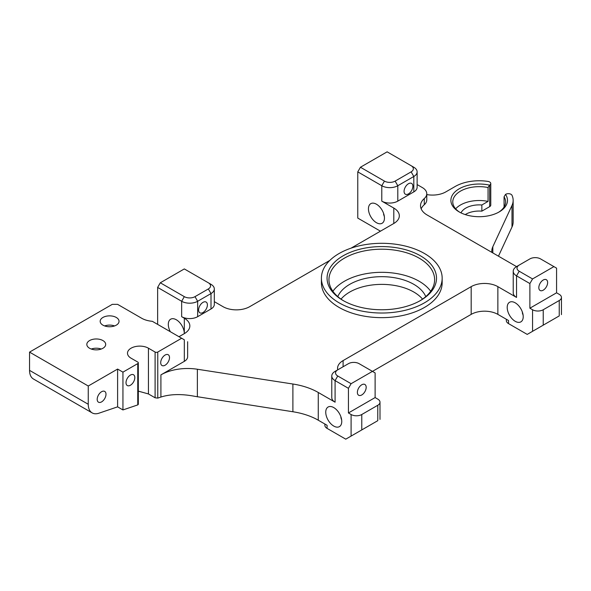 <?xml version="1.0" encoding="UTF-8"?>
<svg xmlns="http://www.w3.org/2000/svg" width="591" height="591" viewBox="0 0 591 591"><rect width="100%" height="100%" fill="white"/><g stroke="black" fill="none" stroke-linecap="round" stroke-linejoin="round"><path stroke-width="0.89" d="M343.098 300.509A54.719 31.589 0 0 0 420.482 300.509A54.719 31.589 0 0 0 420.482 255.829A54.719 31.589 0 0 0 343.098 255.829A54.719 31.589 0 0 0 343.09 300.509A54.719 31.589 0 0 0 343.098 300.509M343.77 300.893A52.835 30.503 180 0 1 328.951 279.706A52.835 30.503 180 0 1 361.566 251.53A52.835 30.503 180 0 1 419.145 258.141A52.835 30.503 180 0 1 434.621 279.706A52.835 30.503 180 0 1 419.802 300.893M339.094 302.821A60.378 34.862 180 0 1 321.408 278.169A60.378 34.862 180 0 1 358.678 245.959A60.378 34.862 180 0 1 424.486 253.517A60.378 34.862 180 0 1 442.164 278.169A60.378 34.862 180 0 1 404.894 310.371A60.378 34.862 180 0 1 339.094 302.821M442.164 278.169L442.164 282.786A60.378 34.862 180 0 1 404.894 314.996A60.378 34.862 180 0 1 339.094 307.438A60.378 34.862 180 0 1 321.408 282.786L321.408 278.169M130.419 385.243A6.228 3.598 -60 0 1 127.301 385.546A6.228 3.598 -60 0 1 126.348 380.56A6.228 3.598 -60 0 1 130.419 375.071A6.228 3.598 -60 0 1 133.529 374.768A6.228 3.598 -60 0 1 134.482 379.754A6.228 3.598 -60 0 1 130.419 385.243M165.111 365.216A6.228 3.598 -60 0 1 161.993 365.519A6.228 3.598 -60 0 1 161.04 360.532A6.228 3.598 -60 0 1 165.111 355.043A6.228 3.598 -60 0 1 168.221 354.733A6.228 3.598 -60 0 1 169.174 359.727A6.228 3.598 -60 0 1 165.111 365.216M102.93 340.564A9.434 5.445 180 0 1 105.693 344.413A9.434 5.445 180 0 1 99.872 349.444A9.434 5.445 180 0 1 89.588 348.269A9.434 5.445 180 0 1 86.825 344.413A9.434 5.445 180 0 1 92.654 339.382A9.434 5.445 180 0 1 102.93 340.564M116.272 317.456A9.434 5.445 180 0 1 119.035 321.305A9.434 5.445 180 0 1 113.213 326.335A9.434 5.445 180 0 1 102.93 325.153A9.434 5.445 180 0 1 100.167 321.305A9.434 5.445 180 0 1 105.996 316.274A9.434 5.445 180 0 1 116.272 317.456M543.225 290.181A6.228 3.598 -60 0 1 540.115 290.491A6.228 3.598 -60 0 1 539.162 285.505A6.228 3.598 -60 0 1 543.225 280.016A6.228 3.598 -60 0 1 546.343 279.706A6.228 3.598 -60 0 1 547.296 284.699A6.228 3.598 -60 0 1 543.225 290.181M361.773 394.951A6.228 3.598 -60 0 1 358.663 395.253A6.228 3.598 -60 0 1 357.703 390.267A6.228 3.598 -60 0 1 361.773 384.778A6.228 3.598 -60 0 1 364.883 384.468A6.228 3.598 -60 0 1 365.844 389.462A6.228 3.598 -60 0 1 361.773 394.951M408.47 193.892A6.228 3.598 -60 0 1 405.36 194.203A6.228 3.598 -60 0 1 404.407 189.216A6.228 3.598 -60 0 1 408.47 183.727A6.228 3.598 -60 0 1 411.587 183.417A6.228 3.598 -60 0 1 412.54 188.411A6.228 3.598 -60 0 1 408.47 193.892M203.001 312.521A6.228 3.598 -60 0 1 199.884 312.831A6.228 3.598 -60 0 1 198.931 307.845A6.228 3.598 -60 0 1 203.001 302.356A6.228 3.598 -60 0 1 206.111 302.045A6.228 3.598 -60 0 1 207.064 307.039A6.228 3.598 -60 0 1 203.001 312.521M101.6 391.715A6.228 3.598 120 0 0 97.53 397.196A6.228 3.598 120 0 0 98.483 402.19A6.228 3.598 120 0 0 101.6 401.88A6.228 3.598 120 0 0 105.663 396.391A6.228 3.598 120 0 0 104.71 391.405A6.228 3.598 120 0 0 101.6 391.715M178.984 336.715L184.318 333.627A11.318 6.538 -120 0 0 176.317 319.768A11.318 6.538 -120 0 0 170.651 319.206A11.318 6.538 -120 0 0 170.348 331.728M333.752 426.067A11.318 6.538 -120 0 0 339.419 426.628A11.318 6.538 -120 0 0 341.147 417.556A11.318 6.538 -120 0 0 333.752 407.583A11.318 6.538 -120 0 0 328.094 407.022A11.318 6.538 -120 0 0 326.358 416.094A11.318 6.538 -120 0 0 333.752 426.067M515.212 321.305A11.318 6.538 -120 0 0 520.87 321.866A11.318 6.538 -120 0 0 522.607 312.794A11.318 6.538 -120 0 0 515.212 302.821A11.318 6.538 -120 0 0 509.553 302.26A11.318 6.538 -120 0 0 507.817 311.331A11.318 6.538 -120 0 0 515.212 321.305M376.452 222.704A11.318 6.538 -120 0 0 382.111 223.265A11.318 6.538 -120 0 0 383.847 214.193A11.318 6.538 -120 0 0 376.452 204.22A11.318 6.538 -120 0 0 370.786 203.659A11.318 6.538 -120 0 0 369.057 212.73A11.318 6.538 -120 0 0 376.452 222.704M430.684 291.267A52.835 30.503 0 0 0 419.145 281.25A52.835 30.503 0 0 0 332.888 291.267M426.776 194.572A18.868 10.897 0 0 0 445.828 191.89L455.166 186.497A33.96 19.606 180 0 1 487.974 181.422A3.775 2.179 180 0 1 489.666 181.991A3.775 2.179 180 0 1 490.774 183.528A3.775 2.179 180 0 1 489.666 185.072L489.525 185.153A28.302 16.341 0 0 0 455.506 191.418A28.302 16.341 0 0 0 459.17 211.918A28.302 16.341 0 0 0 499.203 211.918A28.302 16.341 0 0 0 505.534 194.402L505.682 194.313A3.775 2.179 180 0 1 511.016 194.313A3.775 2.179 180 0 1 511.991 195.289A33.96 19.606 180 0 1 513.151 200.364A33.96 19.606 180 0 1 511.991 205.439L492.82 246.75A30.193 17.427 0 0 0 491.793 251.264A30.193 17.427 0 0 0 491.852 252.357M490.774 183.528L490.774 205.099A3.775 2.179 180 0 1 489.666 206.643L481.857 211.15A18.868 10.897 0 0 0 465.25 214.592M425.771 296.601A45.285 26.144 0 0 0 413.811 284.33A45.285 26.144 0 0 0 369.589 277.637A45.285 26.144 0 0 0 337.801 296.601M422.543 299.12A45.285 26.144 0 0 0 413.811 292.035A45.285 26.144 0 0 0 341.037 299.12M417.128 184.562L422.351 187.583A15.093 8.717 180 0 1 426.776 193.745A15.093 8.717 180 0 1 424.272 198.554L424.272 204.715A15.093 8.717 0 0 0 426.776 199.906L426.776 193.745M351.017 248.176L393.798 223.479A18.868 10.897 0 0 0 399.324 215.774A18.868 10.897 0 0 0 393.798 208.069L381.786 201.139A11.318 6.538 0 0 0 397.795 201.139L413.811 191.89A11.318 6.538 0 0 0 417.128 187.273L417.128 171.863A11.318 6.538 0 0 0 413.811 167.246L411.137 165.702A7.55 4.359 180 0 1 411.137 171.863L395.128 181.112A7.55 4.359 180 0 1 384.453 181.112L360.436 167.246L357.769 171.863L381.786 185.729A11.318 6.538 0 0 0 397.795 185.729L413.811 176.487A11.318 6.538 0 0 0 417.128 171.863M214.319 301.654L223.014 306.67A18.868 10.897 0 0 0 249.698 306.67L329.837 260.402M184.318 296.652L181.651 301.277L181.651 316.68A11.318 6.538 0 0 0 197.66 316.68L211.002 308.982A11.318 6.538 0 0 0 214.319 304.358L214.319 288.955A11.318 6.538 0 0 0 211.002 284.33L208.335 282.786A7.55 4.359 180 0 1 208.335 288.955L194.993 296.652A7.55 4.359 180 0 1 184.318 296.652L160.301 282.786L157.634 287.411L181.651 301.277A11.318 6.538 0 0 0 197.66 301.277L211.002 293.572A11.318 6.538 0 0 0 214.319 288.955M181.651 316.68L184.318 318.224L184.318 333.627A18.868 10.897 0 0 0 189.844 325.929A18.868 10.897 0 0 0 184.318 318.224M424.272 198.554A22.643 13.076 180 0 0 420.519 205.757A22.643 13.076 180 0 0 427.153 215.006L516.541 266.615A11.318 6.538 0 0 0 513.224 271.232L513.224 292.804A11.318 6.538 0 0 0 516.541 297.428L497.866 286.642A18.868 10.897 0 0 0 471.182 286.642L343.098 360.591A18.868 10.897 0 0 0 337.564 368.296A18.868 10.897 0 0 0 337.757 369.833L335.09 371.377A11.318 6.538 0 0 0 331.773 375.994L331.773 397.566A11.318 6.538 0 0 0 335.09 402.19L318.268 392.476A56.603 32.682 0 0 0 292.892 384.017L197.364 369.242A37.735 21.786 0 0 0 160.907 374.879L184.318 361.36A11.318 6.538 0 0 0 187.635 356.742L187.635 341.709M511.193 325.146A3.775 2.179 0 0 0 511.208 325.161L508.541 323.617A7.55 4.359 180 0 1 506.324 320.536L506.324 319.258M379.998 419.396L379.998 402.19A7.55 4.359 180 0 0 377.782 399.11L375.115 397.566L348.431 412.969L351.098 414.513L351.098 436.084L345.765 439.165L329.748 429.923A3.775 2.179 0 0 0 329.748 429.923L327.082 428.379A7.55 4.359 180 0 1 324.873 425.298L324.873 424.02M122.943 372.145L137.755 363.598L137.755 404.909L122.943 409.94L122.943 372.145L117.609 369.065L117.609 406.852L98.911 413.205A18.868 10.897 -60 0 1 92.166 412.902A18.868 10.897 -60 0 1 88.258 404.266L88.258 386.012L117.609 369.065M292.892 384.017L292.892 411.75L194.69 396.302C181.725 393.798 170.467 394.049 160.907 397.041L157.767 398.112L157.767 352.044L181.651 338.251L184.318 339.795C188.64 342.285 188.64 342.285 184.318 339.795L184.318 361.36M498.457 256.169L511.991 227.01A33.96 19.606 0 0 0 513.151 221.935L513.151 200.364M481.857 211.15L481.857 204.988A18.868 10.897 0 0 0 460.995 212.886M348.431 412.969L348.431 388.324L351.098 383.699L471.182 314.375A18.868 10.897 180 0 1 497.866 314.375L508.541 320.536L508.541 323.617L527.216 334.403L543.225 325.161L543.225 309.75A7.55 4.359 180 0 1 532.557 309.75L532.557 331.322M88.258 404.266L29.55 370.372L29.55 352.118L88.258 386.012M181.651 338.251L152.301 321.305A18.868 10.897 0 0 1 141.626 318.224L117.609 304.358L112.275 304.358L29.55 352.118M29.55 370.372A18.868 10.897 120 0 0 33.458 379.008L92.166 412.902M122.943 409.94L117.609 406.852M459.864 212.309A26.418 15.248 180 0 1 452.772 201.908A26.418 15.248 180 0 1 488.055 187.539L488.055 201.405A26.418 15.248 0 0 0 455.654 208.837M481.857 204.988L488.055 201.405M488.055 187.539L489.525 185.153M504.071 207.027L504.071 196.788A26.418 15.248 180 0 1 505.601 201.908A26.418 15.248 180 0 1 498.508 212.309M505.534 194.402L504.071 196.788M157.767 352.044A1.884 1.086 180 0 1 155.101 352.044L148.43 348.188A12.263 7.085 0 0 0 135.066 346.651A12.263 7.085 0 0 0 127.493 353.196A12.263 7.085 0 0 0 131.084 358.205L137.755 362.054A1.884 1.086 180 0 1 138.309 362.822A1.884 1.086 180 0 1 137.755 363.598M138.309 391.131L148.43 393.938L155.101 397.795L157.767 398.112M292.892 411.75A56.603 32.682 180 0 1 318.268 420.208L327.082 425.298L327.082 428.379M421.154 208.837A22.643 13.076 180 0 1 424.272 204.715M157.634 324.385L157.634 287.411M160.301 282.786L184.318 268.927L211.002 284.33M380.449 231.177L357.769 218.086L357.769 171.863M360.436 167.246L387.127 151.835L413.811 167.246M513.224 271.232A11.318 6.538 0 0 0 516.541 275.857L529.883 283.562L532.557 278.937L519.216 271.232A7.55 4.359 180 0 1 519.216 265.071L529.883 258.91A7.55 4.359 180 0 1 540.558 258.91L556.574 268.151L556.574 292.804L559.241 294.348A7.55 4.359 180 0 1 561.45 297.428A7.55 4.359 180 0 1 559.241 300.509L543.225 309.75M519.216 265.071L516.541 266.615L519.216 265.071M532.557 278.937L553.9 266.615M351.098 383.699L337.757 375.994A7.55 4.359 180 0 1 337.757 369.833L348.431 363.672A7.55 4.359 180 0 1 359.106 363.672L375.115 372.914L375.115 397.566M337.757 369.833L335.09 371.377M331.773 375.994A11.318 6.538 0 0 0 335.09 380.619L348.431 388.324M379.998 402.19A7.55 4.359 180 0 1 377.782 405.271L377.782 420.674C380.663 419.012 380.663 419.012 377.782 420.674C380.663 419.012 380.663 419.012 377.782 420.674L361.773 429.923L361.773 414.513A7.55 4.359 180 0 1 351.098 414.513M377.782 405.271L361.773 414.513M529.883 283.562L529.883 308.207L532.557 309.75M559.241 300.509L559.241 315.912C562.115 314.249 562.115 314.249 559.241 315.912C562.115 314.249 562.115 314.249 559.241 315.912L543.225 325.161M383.566 214.274L384.364 216.661M522.326 312.875L523.124 315.262M340.867 417.638L341.672 420.024M556.574 292.804L529.883 308.207M91.273 349.037A9.434 5.445 180 0 1 101.253 349.037M104.614 325.929A9.434 5.445 180 0 1 114.595 325.929M351.098 436.084L361.773 429.923M137.755 404.909L138.309 404.362L138.309 362.822M489.666 185.072L489.666 206.643M160.907 374.879L160.907 397.041M511.991 227.01L511.991 205.439M492.82 252.918L492.82 246.75M197.364 396.849L197.364 369.242M471.182 286.642L471.182 314.375M343.098 366.752L343.098 360.591M148.43 393.938L148.43 348.188M155.101 352.044L155.101 397.795M497.866 314.375L497.866 286.642M393.798 208.069L393.798 223.479M318.268 420.208L318.268 392.476M384.453 181.112L381.786 185.729L381.786 201.139M397.795 201.139L397.795 185.729L395.128 181.112M411.137 171.863L413.811 176.487L413.811 191.89M197.66 316.68L197.66 301.277L194.993 296.652M208.335 288.955L211.002 293.572L211.002 308.982M335.09 402.19L335.09 380.619L337.757 375.994M516.541 297.428L516.541 275.857L519.216 271.232M511.208 325.161L508.541 323.617M561.45 314.634L561.45 297.428"/></g></svg>
